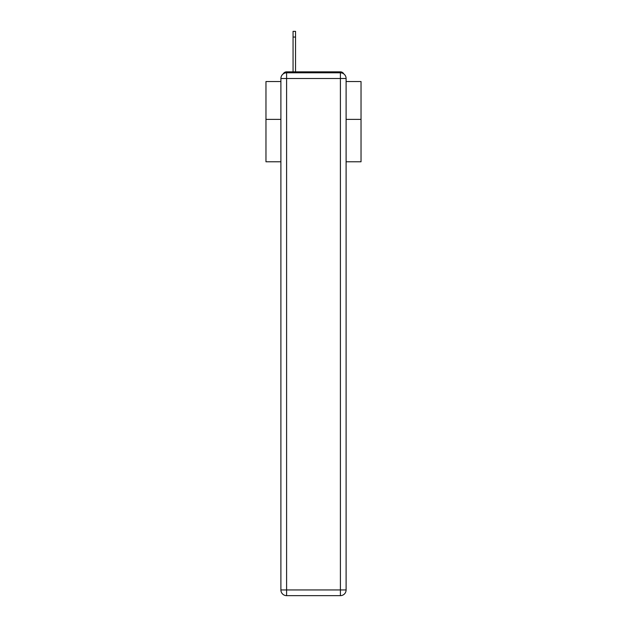 <?xml version="1.0" encoding="UTF-8"?>
<svg xmlns="http://www.w3.org/2000/svg" width="627" height="627" viewBox="0 0 627 627"><rect width="100%" height="100%" fill="white"/><g stroke="black" fill="none" stroke-linecap="round" stroke-linejoin="round"><path stroke-width="0.94" d="M346.104 161.782L361.034 161.782L361.034 81.541L346.104 81.541M280.896 119.381L265.966 119.381L265.966 81.541L280.896 81.541M265.966 119.381L265.966 161.782L280.896 161.782M343.784 73.908A3.801 3.801 0 0 0 340.406 71.846L286.594 71.846A3.801 3.801 0 0 0 283.216 73.908M361.034 119.381L346.104 119.381M286.594 71.846L293.06 71.846L293.06 31.35L295.536 31.35L295.536 71.846L298.671 71.846M328.329 71.846L340.406 71.846M286.594 72.795L340.406 72.795A5.706 5.706 0 0 1 346.104 78.5L346.104 589.944A5.706 5.706 0 0 1 340.406 595.65L286.594 595.65L286.594 589.944L340.406 589.944L340.406 78.5L286.594 78.5L286.594 589.944L280.896 589.944L280.896 78.5L286.594 78.5L286.594 72.795A5.706 5.706 0 0 0 280.896 78.5A5.706 5.706 0 0 1 286.594 72.795M280.896 589.944A5.706 5.706 0 0 0 286.594 595.65A5.706 5.706 0 0 1 280.896 589.944M340.406 595.65A5.706 5.706 0 0 0 346.104 589.944L340.406 589.944L340.406 595.65M346.104 78.5A5.706 5.706 0 0 0 340.406 72.795L340.406 78.5L346.104 78.5M295.536 37.056L293.06 37.056"/></g></svg>
